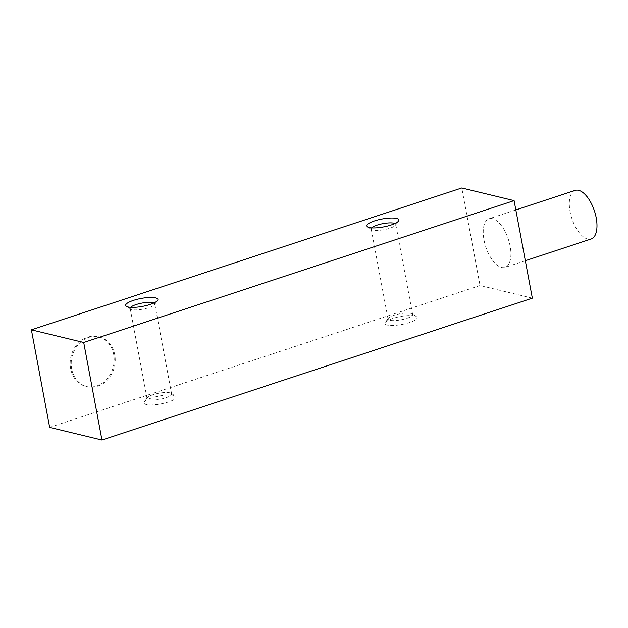 <?xml version="1.0" encoding="UTF-8"?>
<svg xmlns="http://www.w3.org/2000/svg" width="628" height="628" viewBox="0 0 628 628"><rect width="100%" height="100%" fill="white"/><g stroke="black" fill="none" stroke-linecap="round" stroke-linejoin="round"><path stroke-width="0.47" stroke-dasharray="3.14 2.35" d="M87.606 337.197A25.591 21.768 -76.4 0 1 98.188 336.702A25.591 21.768 -76.4 0 1 113.33 366.697A25.591 21.768 -76.4 0 1 86.154 386.456A25.591 21.768 -76.4 0 1 70.187 362.599A25.591 21.768 -76.4 0 1 87.606 337.197M532.348 298.167L480.043 285.52L461.784 187.984M480.043 285.52L49.651 427.37M492.501 218.693A25.591 11.893 -108.2 0 0 489.055 218.772A25.591 11.893 -108.2 0 0 485.766 246.796A25.591 11.893 -108.2 0 0 505.077 267.379A25.591 11.893 -108.2 0 0 509.371 242.793A25.591 11.893 -108.2 0 0 492.501 218.693M414.818 315.978A16.375 4.019 -10.6 0 0 398.356 316.967A16.375 4.019 -10.6 0 0 385.286 322.431A16.375 4.019 -10.6 0 0 401.787 324.472A16.375 4.019 -10.6 0 0 416.435 316.606A16.375 4.019 -10.6 0 0 414.818 315.978M173.799 395.42A16.375 4.019 -10.6 0 0 157.338 396.401A16.375 4.019 -10.6 0 0 144.267 401.873A16.375 4.019 -10.6 0 0 160.768 403.906A16.375 4.019 -10.6 0 0 175.416 396.04A16.375 4.019 -10.6 0 0 173.799 395.42M169.85 392.798A12.497 3.069 -10.6 0 0 157.283 393.544A12.497 3.069 -10.6 0 0 147.313 397.72A12.497 3.069 -10.6 0 0 147.054 398.56A12.497 3.069 -10.6 0 0 159.904 399.275A12.497 3.069 -10.6 0 0 171.625 393.96A12.497 3.069 -10.6 0 0 171.083 393.269A12.497 3.069 -10.6 0 0 169.85 392.798M130.648 307.327A12.497 3.069 -10.6 0 0 130.184 308.419A12.497 3.069 -10.6 0 0 130.726 309.102A12.497 3.069 -10.6 0 0 143.035 309.133A12.497 3.069 -10.6 0 0 154.496 304.659A12.497 3.069 -10.6 0 0 154.755 303.819A12.497 3.069 -10.6 0 0 153.923 302.971M410.869 313.356A12.497 3.069 -10.6 0 0 398.301 314.11A12.497 3.069 -10.6 0 0 388.324 318.286A12.497 3.069 -10.6 0 0 388.073 319.126A12.497 3.069 -10.6 0 0 400.923 319.84A12.497 3.069 -10.6 0 0 412.643 314.526A12.497 3.069 -10.6 0 0 412.094 313.835A12.497 3.069 -10.6 0 0 410.869 313.356M371.666 227.893A12.497 3.069 -10.6 0 0 371.203 228.977A12.497 3.069 -10.6 0 0 371.745 229.667A12.497 3.069 -10.6 0 0 384.053 229.699A12.497 3.069 -10.6 0 0 395.514 225.216A12.497 3.069 -10.6 0 0 395.773 224.384A12.497 3.069 -10.6 0 0 394.941 223.537M88.658 337.448A25.591 21.768 -76.4 0 1 99.232 336.961A25.591 21.768 -76.4 0 1 114.382 366.948A25.591 21.768 -76.4 0 1 87.206 386.707A25.591 21.768 -76.4 0 1 71.231 362.851A25.591 21.768 -76.4 0 1 88.658 337.448M575.13 190.402A25.591 11.893 -108.2 0 0 571.849 218.426A25.591 11.893 -108.2 0 0 591.152 239.009M147.313 397.72L144.267 401.873M171.083 393.269L175.416 396.04M171.625 393.96L154.755 303.819M147.054 398.56L130.184 308.419M154.496 304.659L157.542 300.506M130.726 309.102L126.393 306.338M388.324 318.286L385.286 322.431M412.094 313.835L416.435 316.606M412.643 314.526L395.773 224.384M388.073 319.126L371.203 228.977M395.514 225.216L398.552 221.072M371.745 229.667L367.404 226.896M99.232 336.961L98.188 336.702M87.206 386.707L86.154 386.456M515.831 209.94L489.055 218.772M525.338 260.706L505.077 267.379"/><path stroke-width="0.94" d="M461.784 187.984L31.4 329.833L83.705 342.48L514.089 200.63L461.784 187.984M83.705 342.48L101.956 440.016L49.651 427.37L31.4 329.833M101.956 440.016L532.348 298.167L514.089 200.63M396.566 218.442A16.375 4.019 -10.6 0 0 376.164 220.42A16.375 4.019 -10.6 0 0 367.404 226.896A16.375 4.019 -10.6 0 0 383.535 226.936A16.375 4.019 -10.6 0 0 398.552 221.072A16.375 4.019 -10.6 0 0 396.566 218.442M155.548 297.884A16.375 4.019 -10.6 0 0 135.146 299.862A16.375 4.019 -10.6 0 0 126.393 306.338A16.375 4.019 -10.6 0 0 142.517 306.37A16.375 4.019 -10.6 0 0 157.542 300.506A16.375 4.019 -10.6 0 0 155.548 297.884M153.923 302.971A12.497 3.069 -10.6 0 0 152.981 302.649A12.497 3.069 -10.6 0 0 140.837 303.308A12.497 3.069 -10.6 0 0 130.648 307.327M394.941 223.537A12.497 3.069 -10.6 0 0 393.991 223.215A12.497 3.069 -10.6 0 0 381.855 223.874A12.497 3.069 -10.6 0 0 371.666 227.893M525.338 260.706L591.152 239.009A25.591 11.893 -108.2 0 0 595.454 214.423A25.591 11.893 -108.2 0 0 578.576 190.323A25.591 11.893 -108.2 0 0 575.13 190.402L515.831 209.94"/></g></svg>
